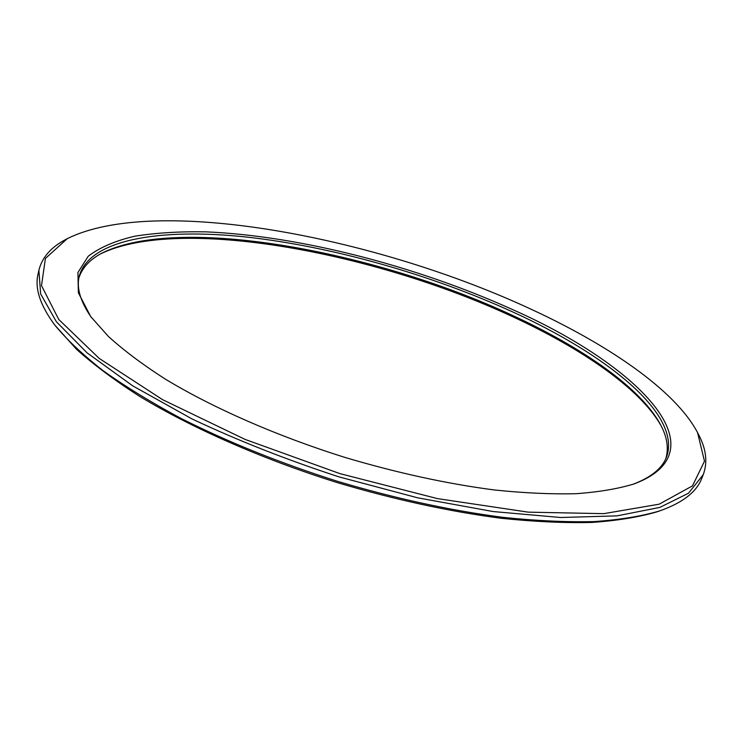 <?xml version="1.0" encoding="UTF-8"?>
<svg xmlns="http://www.w3.org/2000/svg" width="743" height="743" viewBox="0 0 743 743"><rect width="100%" height="100%" fill="white"/><g stroke="black" fill="none" stroke-linecap="round" stroke-linejoin="round"><path stroke-width="1.11" d="M525.812 306.803C606.353 343.368 675.015 389.704 697.584 432.658L704.485 461.217L692.476 485.876L659.152 504.191L603.78 513.654L528.217 512.15L437.562 498.637L339.941 473.635L245.153 439.438L162.578 399.669L99.237 358.432L58.762 319.481L41.497 285.609L45.416 258.462L67.186 238.717C154.535 195.103 371.389 236.163 525.812 306.803M67.186 238.717L64.966 239.924C50.691 247.54 41.998 257.663 38.887 270.276L40.651 293.931L56.394 321.756L87.08 352.86L132.709 385.84L191.963 418.903C237.435 440.376 286.426 459.694 338.957 476.867L417.668 497.819L493.101 511.546L560.696 517.509L616.978 515.874L659.84 507.404L688.492 493.231L703.25 474.656C707.763 462.48 706.259 449.218 698.736 434.896L697.584 432.658M703.25 474.656L701.773 478.343C696.581 492.033 682.473 502.909 659.468 510.98C641.423 516.274 619.653 519.803 594.159 521.586C566.668 522.236 536.223 520.824 502.825 517.342C450.286 510.478 395.211 498.479 337.573 481.343C280.278 463.121 227.971 442.085 180.67 418.235C151.08 402.344 125.103 386.397 102.738 370.404C82.649 354.606 66.638 339.449 54.676 324.923C40.187 305.317 34.642 288.395 38.032 274.148L38.887 270.276M513.422 309.952C417.232 266.319 299.698 235.754 205.802 231.853C179.667 231.389 155.984 232.838 134.743 236.218C115.267 240.76 99.748 247.447 88.203 256.27L77.922 272.514L78.359 292.77L90.748 316.62L108.376 336.421C123.635 350.287 142.517 364.46 165.039 378.939C212.823 407.898 276.665 436.002 344.938 457.409C397.041 472.901 446.775 483.749 494.16 489.943C524.261 493.083 551.622 494.327 576.271 493.686C599.062 492.015 618.408 488.736 634.308 483.842C724.007 449.933 635.191 363.94 513.422 309.952M54.676 324.923L76.399 349.182C93.507 364.553 114.515 380.24 139.415 396.233C192.186 428.191 262.27 459.081 337.192 482.588C394.357 499.575 449.004 511.472 501.144 518.27C534.301 521.716 564.541 523.109 591.855 522.44C617.192 520.667 638.841 517.147 656.812 511.881L659.468 510.98M100.742 253.79C179.156 215.814 373.357 252.072 511.351 316.1C581.75 348.458 640.772 388.895 661.363 426.259M665.784 458.737C668.858 448.41 667.195 437.218 660.796 425.163C641.005 387.874 581.853 347.232 511.128 314.763C373.19 250.781 178.524 214.634 101.819 253.196C89.754 259.567 82.083 267.898 78.823 278.17M91.584 317.744C80.458 301.825 76.334 287.987 79.204 276.247C89.392 238.995 161.203 227.98 245.924 236.98C331.619 246.435 429.742 274.204 512.159 311.679C606.929 354.727 681.963 414.408 666.545 456.936C662.319 468.266 651.137 477.387 632.99 484.297"/></g></svg>
